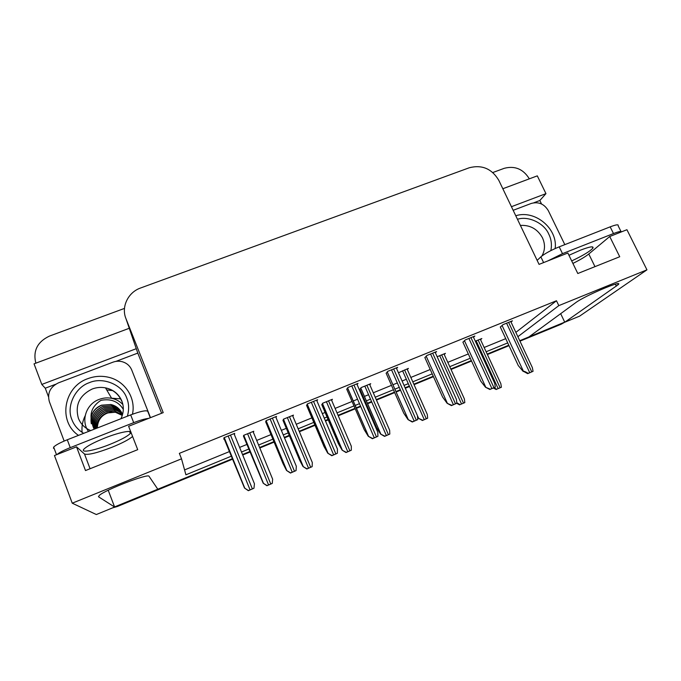 <?xml version="1.0" encoding="UTF-8"?>
<svg xmlns="http://www.w3.org/2000/svg" width="681" height="681" viewBox="0 0 681 681"><rect width="100%" height="100%" fill="white"/><g stroke="black" fill="none" stroke-linecap="round" stroke-linejoin="round"><path stroke-width="1.02" d="M132.574 436.461C129.101 439.509 122.137 443.152 111.684 447.383C97.077 452.976 88.011 455.189 84.504 454.023L76.536 446.83L54.454 455.538L72.246 503.191L96.336 514.538L114.612 507.039L98.634 496.866L99.205 495.513C104.687 489.945 148.994 472.989 149.071 476.342L157.847 489.29L232.238 458.747L114.561 506.919M517.875 336.695L558.812 305.624L646.95 269.838L579.591 316.154L564.77 322.232L618.161 284.709C624.281 279.023 584.366 295.937 575.59 302.756L528.814 337.001L519.756 340.713L564.719 322.13M115.881 361.407L137.8 353.09L161.627 413.265M48.47 396.725L45.261 388.204L55.595 384.288M533.836 202.776L539.846 200.495L541.54 203.994M129.271 328.276L34.05 363.841L41.796 384.442L136.285 348.681L137.8 353.09M41.796 384.442L45.261 388.204M511.431 206.701L545.958 193.634L539.846 200.495M135.519 346.493L136.285 348.681M545.958 193.634L537.3 175.86L502.833 188.739M492.823 172.523L504.229 168.318C514.913 165.543 523.289 169.05 529.341 178.839M35.846 363.169C32.824 350.851 37.378 341.819 49.492 336.073L124.478 308.408M646.95 269.838L626.929 229.718L609.716 236.511L588.784 253.996C585.507 256.643 580.212 259.784 572.908 263.428M508.792 345.216L487.187 354.086L508.792 345.216M471.354 360.581L450.822 369.017L471.354 360.581M433.261 376.227L413.844 384.195L433.261 376.227M409.349 386.042L405.101 387.787L409.349 386.042M400.334 389.745L395.882 391.566L400.334 389.745M394.478 392.145L376.278 399.619L394.478 392.145M371.554 401.56L367.365 403.271L371.554 401.56M366.199 403.756L365.552 404.02L366.199 403.756M360.53 406.08L356.172 407.876L360.53 406.08M355.014 408.345L338.057 415.308L355.014 408.345M328.055 419.411L325.288 420.552L328.055 419.411M314.826 424.842L299.18 431.269L314.826 424.842M289.246 435.346L284.283 437.381L289.246 435.346M273.907 441.646L259.614 447.511L273.907 441.646M249.765 451.554L242.521 454.533L249.765 451.554M72.246 503.191L181.512 458.824L185.913 474.81L231.217 456.236M241.5 452.031L248.744 449.06M258.584 445.025L272.885 439.16M283.253 434.912L288.216 432.878M298.142 428.809L313.788 422.399M324.25 418.108L327.016 416.976M337.018 412.873L353.967 405.927M355.124 405.45L359.483 403.671M364.505 401.611L365.152 401.347M366.318 400.862L370.498 399.151M375.231 397.21L393.431 389.753M394.827 389.174L399.279 387.353M404.046 385.403L408.294 383.658M412.788 381.82L432.197 373.86M449.758 366.667L470.29 358.249M486.115 351.762L507.72 342.909M108.219 490.243L114.612 507.039M560.676 313.677L564.77 322.232M609.716 236.511L619.727 256.737L577.803 273.515L567.852 253.017L539.063 264.381L498.798 180.32C491.835 168.701 481.995 164.513 469.269 167.764L140.592 287.995C128.062 292.285 121.014 306.901 125.985 318.717L163.21 412.635L128.615 426.28L137.715 449.664L85.5 470.562L76.536 446.83M515.849 332.371L556.479 300.747L179.35 453.359L181.512 458.824M556.479 300.747L558.812 305.624M184.568 469.916L229.344 451.614M239.618 447.417L246.862 444.455M256.703 440.437L270.987 434.597M281.355 430.358L286.318 428.332M296.244 424.272L311.881 417.879M322.334 413.614L325.101 412.482M335.103 408.396L352.043 401.467M353.192 400.998L357.551 399.219M362.573 397.168L363.22 396.904M364.386 396.419L368.566 394.716M373.29 392.784L391.49 385.344M392.886 384.774L397.329 382.96M402.096 381.011L406.344 379.274M410.839 377.436L430.239 369.511M447.8 362.335L468.315 353.95M484.14 347.48L505.736 338.653M510.997 322.011L512.435 320.819L502.995 324.65L500.339 327.076M473.499 337.24L474.844 336.056L465.242 339.947L462.961 342.237M396.563 368.515L397.653 367.331L387.702 371.366L386.204 373.358M357.099 384.552L358.01 383.394L347.88 387.498L346.799 389.336M316.92 400.905L317.644 399.747L307.327 403.927L306.68 405.604M276.035 417.598L276.546 416.406L266.041 420.662L265.837 422.169M435.355 352.749L436.589 351.558L426.817 355.516L424.918 357.661M234.451 434.742L234.681 433.363L223.981 437.704L223.836 439.202L224.245 439.032M480.539 339.657L481.833 338.551L475.321 341.198M444.225 354.452L445.425 353.354L437.151 356.716M369.8 384.791L370.728 383.709L361.109 387.617L359.943 389.37M331.656 400.351L332.413 399.279L322.632 403.254L321.849 404.863M292.856 416.21L293.434 415.121L283.475 419.173L283.1 420.62M407.306 369.511L408.396 368.404L398.445 372.762M253.4 432.426L253.758 431.243L243.628 435.363L243.67 436.657M564.753 322.198L561.118 324.258L519.969 341.155M509.005 345.659L487.4 354.537M471.558 361.032L451.026 369.468M433.465 376.678L414.048 384.654M409.553 386.502L405.306 388.247M400.539 390.204L396.087 392.026M394.682 392.605L376.482 400.079M371.749 402.02L367.57 403.739M366.404 404.225L365.757 404.488M360.726 406.548L356.367 408.336M355.21 408.813L338.261 415.776M328.259 419.888L325.484 421.02M315.031 425.319L299.376 431.745M289.451 435.823L284.479 437.866M274.111 442.122L259.81 447.996M249.961 452.039L242.717 455.01M232.434 459.232L117.404 506.477L112.663 507.839M272.272 483.391L266.926 485.732L263.189 483.204L267.02 485.596L272.272 483.391L272.647 479.194L253.043 431.541M243.449 436.121L263.189 483.204M253.962 488.234L248.352 490.695L244.488 488.013L248.412 490.558L253.962 488.234L254.447 483.791L234 433.644M223.93 438.258L244.488 488.013M312.136 466.664L306.825 468.988L303.011 466.528L306.978 468.834L312.136 466.664L312.324 462.578L292.549 415.487M282.947 420.262L299.529 459.947L303.011 466.528M351.311 450.226L346.025 452.542L342.126 450.15L346.237 452.354L351.311 450.226L351.319 446.251L331.375 399.704M321.738 404.591L338.423 443.731L342.126 450.15M389.804 434.078L384.552 436.376L380.577 434.052L384.825 436.163L389.804 434.078L389.634 430.205L369.536 384.195M359.849 389.149L376.644 427.796L380.577 434.052M296.048 470.605L290.472 473.048L286.505 470.443L290.6 472.886L296.048 470.605L296.329 466.289L275.686 416.755M265.65 421.718L282.973 463.497L286.505 470.443M337.359 453.291L331.817 455.717L327.765 453.197L332.013 455.529L337.359 453.291L337.435 449.102L316.614 400.173M306.544 405.289L323.969 446.438L327.765 453.197M377.921 436.3L372.413 438.709L368.268 436.266L372.677 438.496L377.921 436.3L377.802 432.222L356.801 383.88M346.689 389.089L364.233 429.677L368.268 436.266M417.751 419.607L412.277 422.007L408.055 419.632L412.601 421.769L417.751 419.607L417.444 415.648L396.282 367.885M386.11 373.145L403.773 413.222L408.055 419.632M571.699 260.925C582.996 255.588 590.061 251.323 592.896 248.131C593.96 245.926 589.831 246.59 580.51 250.14L568.958 255.29M620.97 231.463L618.118 225.726C618.791 224.219 616.143 224.594 610.167 226.858L559.195 246.845C550.818 250.31 544.706 253.647 540.859 256.856L537.147 260.38M621.583 231.829C621.268 231.021 618.569 231.591 613.487 233.549L562.489 253.647L547.779 260.942M513.168 210.31L531.299 203.432C538.552 201.499 544.23 203.908 548.316 210.659L564.821 244.641M109.845 444.412C120.554 440.062 127.39 436.41 130.352 433.448C134.208 429.413 120.486 431.754 104.661 438.079C93.816 442.48 86.913 446.157 83.95 449.102C79.975 453.35 94.608 450.558 109.845 444.412M150.348 417.708L147.743 411.298C146.168 410.064 140.482 411.273 130.684 414.908L67.283 439.773C60.158 442.641 55.621 445.076 53.663 447.085L53.476 448.336M148.586 418.406C145.138 418.73 140.167 420.143 133.697 422.646L70.245 447.647C63.648 450.303 59.213 452.601 56.932 454.559M64.167 441.058L49.338 401.611C47.151 393.158 50.19 386.902 58.455 382.858L112.859 362.215C116.111 361.015 119.379 360.896 122.657 361.841C127.006 363.245 130.037 365.986 131.756 370.072L150.484 417.657L131.756 370.072M517.458 219.282C528.303 215.613 544.145 223.155 548.707 233.992L548.835 234.264C551.338 239.312 552.01 244.768 550.852 250.608M515.772 215.749C534.934 209.501 557.935 228.586 555.16 248.548M83.669 433.346C77.966 429.822 74.067 425.302 71.956 419.777L71.846 419.47C66.074 406.395 75.216 387.336 89.271 382.688C102.754 376.678 122.069 384.484 126.666 397.832L126.785 398.138C129.015 403.663 129.211 409.681 127.381 416.202M121.422 412.167C119.005 408.089 115.421 405.544 110.662 404.523L101.597 405.28C93.365 409.094 89.935 415.257 91.305 423.769L91.058 417.274C92.386 411.528 95.876 407.502 101.537 405.186L110.662 404.523M122.486 414.533C120.375 409.119 116.417 405.757 110.611 404.437M121.686 412.669C119.26 409.051 115.855 406.787 111.488 405.867L102.499 406.608C92.429 411.903 89.654 419.445 94.174 429.234M121.669 412.635C119.235 408.992 115.83 406.702 111.437 405.774L102.439 406.523C92.327 411.843 89.56 419.419 94.148 429.234M121.993 413.29C119.575 410.013 116.332 407.945 112.246 407.093L103.325 407.834C93.876 412.626 90.896 419.726 94.387 429.149C90.982 419.743 93.978 412.677 103.384 407.928L112.297 407.178C116.357 408.03 119.601 410.081 122.01 413.333M94.778 428.996C92.335 420.075 95.502 413.478 104.253 409.221L113.097 408.481C116.86 409.247 119.924 411.094 122.291 413.997M122.274 413.954C119.899 411.026 116.826 409.17 113.046 408.387L104.193 409.136C95.4 413.427 92.25 420.049 94.744 429.004M122.478 414.576C120.171 412.005 117.285 410.371 113.829 409.664L105.053 410.405C96.898 414.252 93.62 420.39 95.238 428.817C93.714 420.407 96.991 414.303 105.112 410.49L113.88 409.749C117.311 410.447 120.171 412.065 122.469 414.601M95.885 428.562C95.119 420.756 98.473 415.155 105.955 411.75L114.655 411.009L122.367 414.976M95.842 428.57C95.025 420.739 98.37 415.095 105.895 411.656L114.604 410.932L122.376 414.95M96.625 428.272C96.54 421.096 99.928 415.997 106.781 412.984L115.412 412.243L122.231 415.436M122.248 415.401L115.361 412.158L106.73 412.899C99.835 415.946 96.447 421.079 96.566 428.289M78.485 435.38C57.638 421.454 63.767 386.689 87.892 378.636C94.625 376.133 101.435 375.657 108.313 377.206C124.878 380.773 136.089 397.832 132.463 414.235M122.895 404.54C119.839 401.322 116.085 399.253 111.641 398.325C107.394 397.5 103.214 397.866 99.103 399.424C86.215 403.969 80.52 420.892 88.521 431.448M85.168 415.785C82.563 421.071 81.541 426.604 82.103 432.367M111.633 390.528L106.704 389.907M97.315 428C97.706 420.73 100.992 415.793 107.155 413.188L111.658 411.971M123.193 409.17C118.29 401.467 110.96 398.513 101.188 400.292L99.792 401.1C93.603 405.561 90.701 410.949 91.058 417.274M120.605 398.836L111.582 398.215M427.642 418.202L422.416 420.483L418.364 418.228L422.739 420.254L427.642 418.202L427.302 414.44L407.059 368.94M418.364 418.228L417.802 417.402M443.986 353.933L464.374 398.913L464.825 402.599L460.015 404.616L456.883 402.811M464.825 402.599L460.015 404.616M459.632 404.872L456.73 403.322M480.309 339.172L500.833 383.658L501.395 387.251L496.653 389.243L494.065 387.736M501.395 387.251L496.653 389.243M496.228 389.515L493.333 388.042M456.874 403.22L451.426 405.604L447.128 403.297L451.809 405.34L456.874 403.22L456.406 399.364L435.091 352.162M424.833 357.482L442.616 397.057L447.128 403.297M495.3 387.123L489.886 389.489L485.51 387.251L490.329 389.209L495.3 387.123L494.712 383.352L473.252 336.695M462.884 342.075L480.777 381.173L485.51 387.251M489.886 389.489L490.329 389.209M533.053 371.307L527.664 373.656L523.459 371.332C524.081 371.102 525.647 371.775 528.167 373.35L533.053 371.307L532.372 367.629L510.759 321.5M500.271 326.931L518.275 365.569L523.221 371.485M527.664 373.656L528.167 373.35M90.079 468.732L84.504 454.023M615.377 284.19L616.348 286.173M125.985 318.717L136.132 348.28M594.973 266.646L588.784 253.996M98.473 496.44L98.634 496.866M561.118 324.258L562.932 322.99M117.404 506.477L116.86 506.119M243.67 435.346L263.232 483.135M247.578 433.754L268.578 484.923M249.757 432.878L270.757 484.004M224.109 437.653L244.513 487.945M228.161 436.002L250.055 489.852M230.459 435.074L252.362 488.881M283.39 419.343L303.079 466.451M287.348 417.598L308.527 468.162M289.476 416.729L310.664 467.26M322.411 403.586L342.228 450.056M326.42 401.713L347.77 451.69M328.514 400.862L349.881 450.805M360.751 388.051L380.705 433.95M364.82 386.11L386.34 435.508M366.88 385.276L388.408 434.64M265.999 420.764L286.573 470.367M270.127 419.002L292.226 472.18M272.383 418.091L294.49 471.235M307.157 404.233L327.859 453.103M311.328 402.309L333.63 454.831M313.541 401.415L335.844 453.904M347.548 387.94L368.395 436.155M351.788 385.914L374.269 437.806M353.958 385.037L376.448 436.896M387.217 371.911L408.208 419.513M391.524 369.817L414.184 421.079M393.652 368.949L416.321 420.186M613.487 233.549L610.167 226.858M559.195 246.845L562.489 253.647M540.859 256.856L543.608 262.585M133.697 422.646L130.684 414.908M67.283 439.773L70.245 447.647M150.28 417.742L147.743 411.298M520.403 225.428C530.082 224.883 537.403 228.944 542.357 237.609C545.311 244.002 545.192 250.08 541.982 255.843L541.574 256.235M90.735 430.579C84.895 428.162 80.784 424.101 78.426 418.389C74.808 405.161 79.396 395.372 92.182 389.021C96.557 387.378 101.001 386.995 105.512 387.872C113.191 389.643 118.571 394.035 121.644 401.049M417.751 416.38L418.517 418.108L417.751 416.355M402.565 370.77L424.246 419.598M404.591 369.945L426.28 418.747M439.679 355.686L461.514 403.969M441.671 354.878L463.514 403.126M476.172 340.858L498.143 388.596M478.13 340.057L500.109 387.77M426.17 356.154L447.306 403.169M430.554 354.001L453.384 404.659M432.648 353.15L455.487 403.782M464.442 340.662L485.723 387.114M468.903 338.466L491.886 388.528M470.954 337.631L493.946 387.659M502.05 325.441L523.459 371.332M506.579 323.194L529.716 372.677M508.596 322.377L531.742 371.826M617.684 283.739L618.161 284.709M243.789 435.295L263.394 483.161M224.262 437.585L244.709 488.005M283.458 419.207L303.198 466.442M322.471 403.492L342.313 450.03M360.785 388.008L380.756 433.925M266.101 420.637L286.735 470.375M307.225 404.105L327.978 453.086M347.608 387.864L368.472 436.129M387.242 371.877L408.242 419.496M592.896 248.131L592.266 246.845M130.352 433.448L129.586 431.465M56.523 454.721L53.663 447.085M111.641 398.325L105.512 387.872C113.123 389.472 118.528 393.746 121.712 400.7C124.07 406.574 123.823 412.584 120.963 418.721"/></g></svg>
